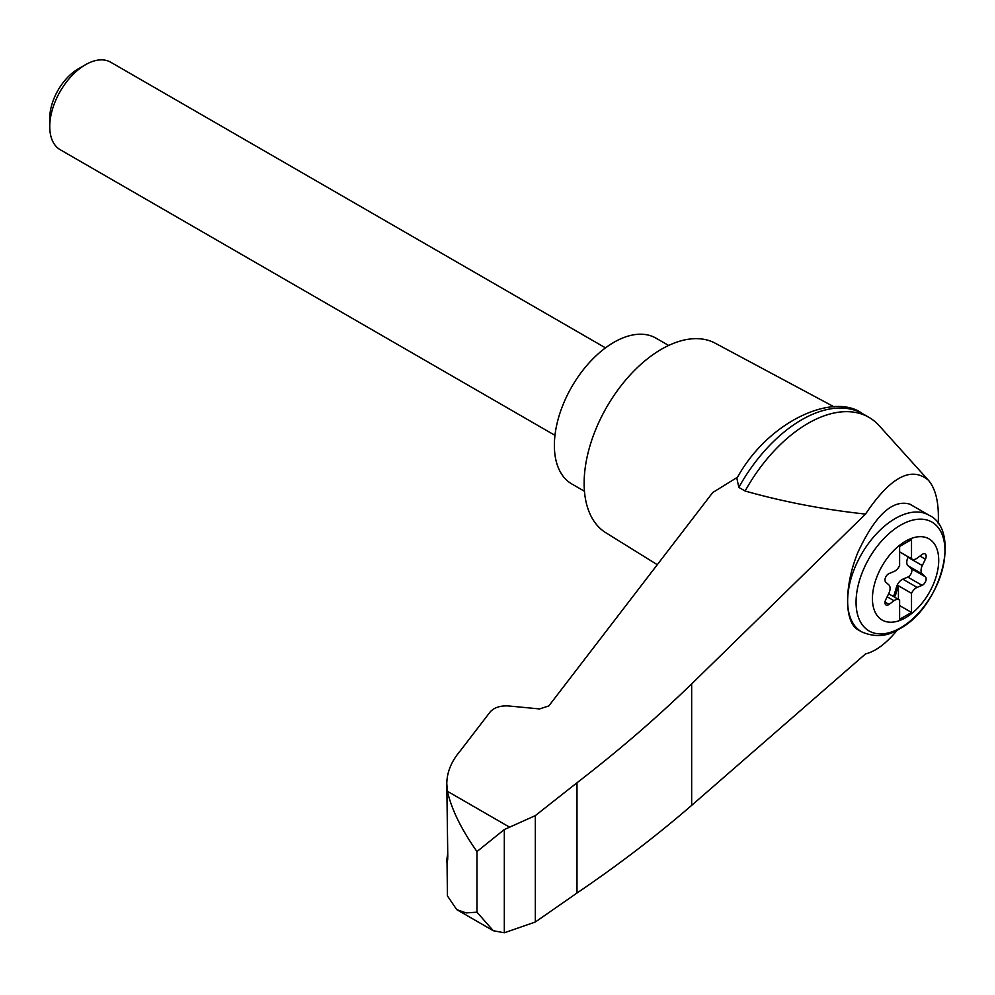 <?xml version="1.0" encoding="UTF-8"?>
<svg xmlns="http://www.w3.org/2000/svg" width="995" height="995" viewBox="0 0 995 995"><rect width="100%" height="100%" fill="white"/><g stroke="black" fill="none" stroke-linecap="round" stroke-linejoin="round"><path stroke-width="1.49" d="M938.21 523.743C939.193 503.507 935.922 489.005 928.385 480.224C911.221 465.871 890.264 477.165 865.513 514.092L691.662 683.901C656.439 718.067 618.218 751.026 576.988 782.766L535.322 815.626L504.316 829.544L504.316 932.775L535.322 922.017L576.988 893.025C618.218 865.053 656.439 835.837 691.662 805.378L865.513 653.926C875.712 651.377 886.309 643.442 897.291 630.096M928.385 480.224L879.157 425.649A122.062 70.471 120 0 0 868.983 417.378A122.062 70.471 120 0 0 745.118 491.02C783.55 501.866 823.673 509.552 865.513 514.092M447.041 863.162L447.451 895.91L456.717 909.604L466.046 912.912L476.978 912.191L476.978 851.558C461.307 829.332 451.469 809.246 447.451 791.311L446.792 783.861C446.879 772.331 451.357 761.349 460.225 750.926L490.149 711.96C494.167 707.495 500.323 705.492 508.619 705.965L539.588 708.938L548.817 705.928L712.706 492.55L737.581 477.177M446.792 783.861L447.787 856.993C447.215 864.406 446.917 865.19 446.867 859.332L447.787 853.3M446.792 861.409L446.867 859.332L447.725 859.643M504.316 829.544L476.978 851.558M535.322 815.626L535.322 922.017M576.988 782.766L576.988 893.025M861.583 631.813L858.051 629.785C844.096 622.037 844.096 585.57 858.051 552.014C875.314 515.111 892.59 499.154 909.853 504.154L928.92 515.174A67.349 38.88 -60 0 0 861.583 554.053A67.349 38.88 -60 0 0 861.583 631.813C874.779 637.608 887.403 636.638 899.455 628.902C940.909 607.248 961.817 530.186 928.92 515.174M905.574 617.721A46.864 27.064 -60 0 1 876.869 576.889A46.864 27.064 -60 0 1 934.268 543.743A46.864 27.064 -60 0 1 905.574 617.721M894.032 571.491A8.42 4.863 120 0 0 899.617 565.583L899.617 546.454L911.519 539.588L911.519 558.705A8.42 4.863 120 0 0 912.079 559.128A8.42 4.863 120 0 0 917.104 558.17L922.091 554.489A5.05 2.91 120 0 1 925.101 553.916A5.05 2.91 120 0 1 925.4 559.202L922.303 565.558A8.42 4.863 120 0 0 922.303 574.015L925.4 576.814A5.05 2.91 120 0 1 925.673 581.242A5.05 2.91 120 0 1 922.091 585.346L917.104 587.411A8.42 4.863 120 0 0 911.519 593.318L911.519 612.447L899.617 619.313L899.617 600.196A8.42 4.863 120 0 0 899.07 599.774A8.42 4.863 120 0 0 894.032 600.731L889.057 604.413A5.05 2.91 120 0 1 886.035 604.985A5.05 2.91 120 0 1 885.737 599.699L888.833 593.343A8.42 4.863 120 0 0 888.833 584.886L885.737 582.1A5.05 2.91 120 0 1 885.463 577.66A5.05 2.91 120 0 1 889.057 573.568L894.032 571.491M899.617 551.839L911.519 558.705M893.124 596.353A5.05 2.91 120 0 0 894.592 593.517L896.483 587.05A8.42 4.863 120 0 1 902.826 579.165L907.801 577.088A5.05 2.91 120 0 0 911.383 572.996A5.05 2.91 120 0 0 911.109 568.555L908.025 565.769A8.42 4.863 120 0 1 908.025 557.312L908.224 556.901M899.617 605.569L911.519 612.447M898.423 599.413L898.423 585.756L911.519 593.318M898.423 585.756A8.42 4.863 120 0 0 897.677 587.734L895.786 594.214A5.05 2.91 120 0 1 894.318 597.037M554.961 435.35L60.21 149.71A50.509 29.166 -60 0 1 49.75 126.589A50.509 29.166 -60 0 1 85.47 64.725A50.509 29.166 -60 0 1 110.719 62.225L605.47 347.864M49.75 126.589L49.75 118.156A40.186 23.196 -60 0 1 78.157 68.941L85.47 64.725M668.64 345.452L655.979 338.151A84.177 48.606 120 0 0 571.802 386.756A84.177 48.606 120 0 0 571.802 483.956L584.463 491.269M868.983 417.378L862.702 413.758A122.062 70.471 120 0 0 862.031 413.373A122.062 70.471 120 0 0 738.837 487.401L745.118 491.02M504.316 932.775L493.284 930.723L476.978 912.191M738.837 487.401L736.885 478.346C768.289 420.599 833.748 392.391 862.031 413.373M834.059 406.831L715.206 343.2A109.438 63.182 120 0 0 606.801 406.955A109.438 63.182 120 0 0 605.793 532.723L657.297 564.7M509.291 827.007L447.451 791.311M691.662 683.901L691.662 805.378M900.512 627.857A62.859 36.293 -60 0 1 862.018 573.095A62.859 36.293 -60 0 1 939.006 528.644A62.859 36.293 -60 0 1 900.512 627.857M919.965 556.056L925.4 559.202M908.025 557.312L922.303 565.558M887.167 596.776L894.032 600.731M902.826 579.165L917.104 587.411M896.483 587.05L897.677 587.734M894.592 593.517L895.786 594.214M885.015 602.087L889.057 604.413M907.801 577.088L922.091 585.346M911.109 568.555L925.4 576.814M908.025 565.769L922.303 574.015M912.079 559.128L899.617 551.939M899.07 599.774L888.635 593.754M456.717 909.604L493.284 930.723"/></g></svg>
